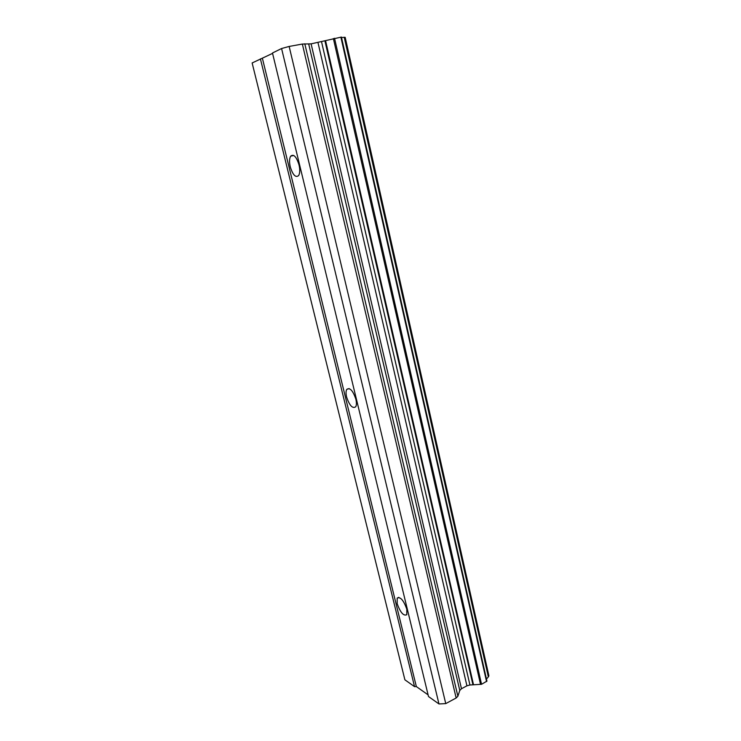 <?xml version="1.0" encoding="UTF-8"?>
<svg xmlns="http://www.w3.org/2000/svg" width="741" height="741" viewBox="0 0 741 741"><rect width="100%" height="100%" fill="white"/><g stroke="black" fill="none" stroke-linecap="round" stroke-linejoin="round"><path stroke-width="1.11" d="M299.031 164.91C300.086 169.698 299.957 173.237 298.66 175.543C295.678 177.988 292.88 175.098 290.287 166.882C289.212 162.103 289.333 158.537 290.648 156.184C293.612 153.73 296.409 156.638 299.031 164.91M355.875 399.242C356.653 402.65 356.597 405.16 355.717 406.772C352.549 408.884 349.511 405.623 346.603 396.991C345.806 393.564 345.862 391.035 346.751 389.405C349.891 387.274 352.929 390.553 355.875 399.242M406.818 609.25L406.79 614.706C403.549 616.234 400.344 612.538 397.176 603.619L397.185 598.117C400.399 596.542 403.613 600.256 406.818 609.25M428.094 694.863L416.34 686.564L414.543 686.648L404.892 679.812L252.135 62.966L272.568 53.38M344.602 37.282L345.186 37.346L488.865 675.635L488.588 676.589L344.602 37.282L341.518 37.55M486.467 679.062L488.588 676.589M438.968 703.95L445.749 703.607L456.15 697.994L457.873 696.253L459.781 690.445L461.476 688.741L466.923 685.823L469.933 684.999L481.539 684.295L486.93 681.118L341.416 37.069L311.109 43.858L302.356 44.052L289.147 46.442L281.58 48.526L272.475 52.991L428.502 696.54L438.968 703.95L281.58 48.526M414.543 686.648L260.415 58.9M488.347 676.876L344.241 37.309M486.559 681.581L340.869 37.106M473.536 684.814L325.568 40.69M472.953 684.841L324.919 40.866M445.749 703.607L289.147 46.442M416.34 686.564L262.407 58.354M481.539 684.295L334.524 38.254M480.529 684.406L333.376 38.551M469.933 684.999L321.548 41.792M466.923 685.823L317.991 42.608M461.476 688.741L311.109 43.858M459.781 690.445L308.719 44.117M457.873 696.253L304.801 43.793M456.15 697.994L302.356 44.052M397.185 598.117L398.815 597.348M346.751 389.405L349.141 388.562M290.648 156.184L293.732 155.462M486.93 681.118L341.416 37.069"/></g></svg>
